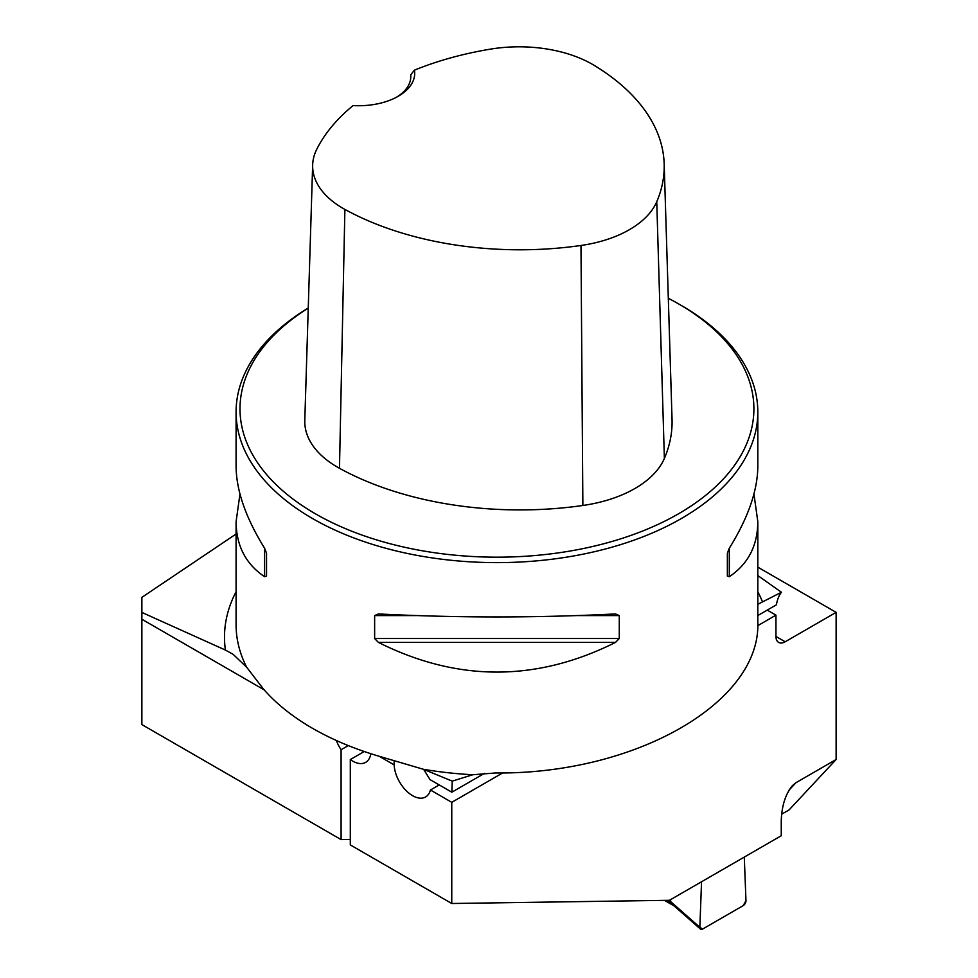 <?xml version="1.0" encoding="UTF-8"?>
<svg xmlns="http://www.w3.org/2000/svg" width="978" height="978" viewBox="0 0 978 978"><rect width="100%" height="100%" fill="white"/><g stroke="black" fill="none" stroke-linecap="round" stroke-linejoin="round"><path stroke-width="1.47" d="M423.437 769.295L452.252 781.129L472.765 774.747A260.857 150.612 180 0 1 423.437 769.295L380.613 756.703C355.271 749.319 332.569 739.857 312.495 728.304C292.495 716.715 276.151 703.647 263.473 689.074L246.664 667.228L233.057 654.27L225.417 650.064L141.871 612.424L141.871 597.362L236.089 534M264.121 689.832L141.871 619.245L141.871 724.588L341.09 839.601L350.307 839.466M336.395 740.529A26.088 15.061 60 0 0 341.09 749.723L341.09 839.601M423.682 769.368L429.99 779.6L451.824 792.204L452.252 781.129M439.22 784.931L430.43 790.004A26.088 15.061 -120 0 1 425.613 796.96A26.088 15.061 -120 0 1 405.968 790.456A26.088 15.061 -120 0 1 394.146 764.894L394.146 760.554M141.871 619.245L141.871 612.424M781.605 814.234L789.087 809.918L836.129 759.503L796.006 782.669L792.486 785.554C785.481 794.063 781.728 805.848 781.251 820.897L781.251 835.738L669.429 900.298L451.763 903.501L451.763 802.327L502.729 772.901M836.129 759.503L836.129 612.362L785.175 641.776A13.044 7.531 120 0 1 778.647 642.424A13.044 7.531 120 0 1 775.945 636.458L785.175 641.776M757.754 625.663L775.945 615.162L775.945 636.458M451.763 903.501L350.307 844.919L350.307 759.564L364.219 751.52M341.09 749.723L348.266 745.591M757.816 575.553L781.434 592.265L757.816 604.306M757.816 567.154L836.129 612.362M430.43 790.004L451.763 802.327M370.821 753.72A26.088 15.061 60 0 1 365.662 762.351A26.088 15.061 60 0 1 350.307 759.564M308.253 308.021A260.857 150.612 0 0 0 236.089 412.007A260.857 150.612 0 0 0 312.495 518.511A260.857 150.612 0 0 0 596.788 551.152A260.857 150.612 0 0 0 757.816 412.007A260.857 150.612 0 0 0 681.409 305.515L678.646 303.926A256.945 148.35 0 0 0 668.316 298.278M753.952 494.012L757.816 521.69L757.816 622.363C760.774 702.436 635.48 774.393 495.54 772.975L472.765 774.747M236.089 412.007L236.089 466.347C236.273 490.54 245.771 517.839 264.586 548.23L266.542 553.169L266.542 576.103L264.586 576.702C245.771 564.049 236.273 545.712 236.089 521.69L239.965 494.012M757.816 521.69C757.632 545.712 748.133 564.049 729.319 576.702L727.363 576.103L727.363 553.169L729.319 548.23C748.133 517.839 757.632 490.54 757.816 466.347L757.816 412.007M374.635 615.578L378.4 613.939C457.435 617.937 536.47 617.937 615.517 613.939L619.27 615.578L619.27 638.512L615.517 642.399C536.47 681.972 457.435 681.972 378.4 642.399L374.635 638.512L374.635 615.578L415.503 615.578M414.427 70.159A253.815 146.541 180 0 1 490.32 49.157A103.827 59.939 180 0 1 594.282 65.428A253.815 146.541 180 0 1 664.172 163.839A253.815 146.541 180 0 1 656.751 201.737A103.827 59.939 180 0 1 580.981 245.478A253.815 146.541 180 0 1 344.892 209.414A103.827 59.939 180 0 1 312.654 164.927A103.827 59.939 180 0 1 316.701 149.389A253.815 146.541 180 0 1 353.082 105.575A56.088 32.384 0 0 0 398.266 96.247A56.088 32.384 0 0 0 414.427 70.159L410.699 74.829L410.687 78.338M312.654 164.927L304.794 420.442A111.688 64.487 0 0 0 339.476 468.291A261.676 151.077 0 0 0 582.876 505.479A111.688 64.487 0 0 0 664.38 458.425A261.676 151.077 0 0 0 672.045 419.354L664.172 163.839M308.253 308.131A256.945 148.35 0 0 0 315.258 513.719A256.945 148.35 0 0 0 678.646 513.719A256.945 148.35 0 0 0 678.646 303.926M410.699 74.829A52.176 30.122 180 0 1 410.784 76.553A52.176 30.122 180 0 1 396.836 97.042M757.816 615.541L776.434 604.795A52.176 30.122 60 0 1 781.434 592.265M451.824 792.204L484.452 773.366M775.945 615.162L767.217 610.113M673.084 904.809L670.211 901.215L671.042 899.369M699.857 927.315A3.912 2.262 -60 0 0 700.456 929.1A3.912 2.262 -60 0 0 702.62 929.063L743.207 905.628A3.912 2.262 120 0 0 745.97 900.701L744.282 857.083L701.544 881.753L744.282 857.083L745.97 900.701L743.207 905.628L702.62 929.063L699.857 927.315L701.544 881.753L699.857 927.315L670.211 901.215M225.417 650.064A272.459 157.311 180 0 1 236.089 591.714M394.146 764.894L379.305 756.324M757.816 591.714A272.459 157.311 180 0 1 762.437 601.763M246.664 667.228A260.857 150.612 180 0 1 236.089 624.783L236.089 521.69M656.751 201.737L664.38 458.425M344.892 209.414L339.476 468.291M580.981 245.478L582.876 505.479M264.586 576.702L264.586 548.23M729.319 548.23L729.319 576.702M615.517 642.399L378.4 642.399M619.27 638.512L374.635 638.512M619.27 615.578L578.414 615.578M796.006 782.669L789.173 789.992M666.727 900.347L671.128 902.89M700.456 929.1L673.084 905.005M664.49 900.371L674.184 905.983"/></g></svg>
